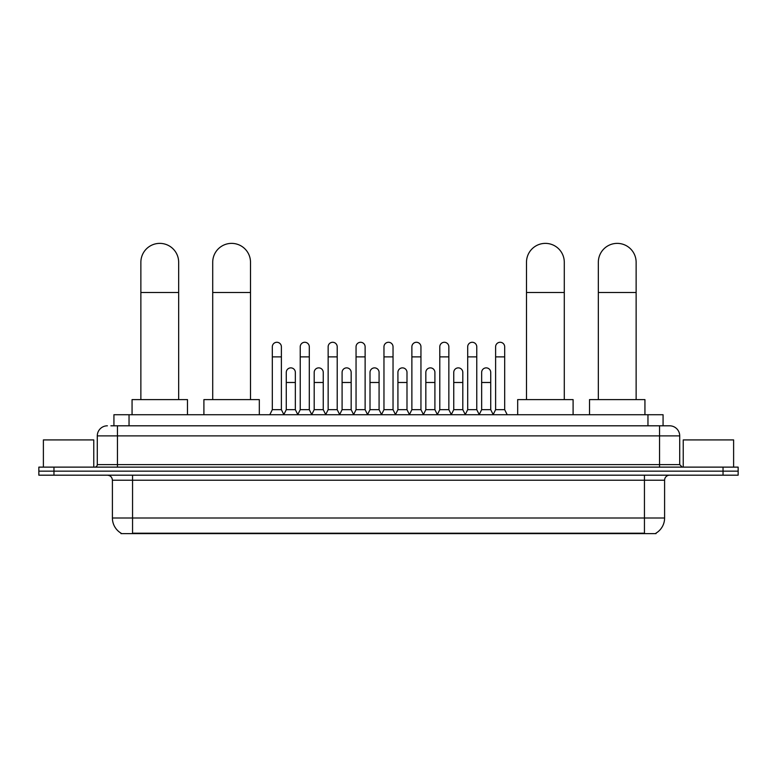 <?xml version="1.0" encoding="UTF-8"?>
<svg xmlns="http://www.w3.org/2000/svg" width="777" height="777" viewBox="0 0 777 777"><rect width="100%" height="100%" fill="white"/><g stroke="black" fill="none" stroke-linecap="round" stroke-linejoin="round"><path stroke-width="1.17" d="M113.928 425.806L113.928 414.724L663.072 414.724L663.072 425.806M656.031 533.129L656.031 533.624L120.969 533.624L120.969 533.129M121.125 533.216A17.638 17.638 0 0 1 112.403 518.006L132.556 518.006L132.556 533.216L644.444 533.216L644.444 518.006L664.597 518.006L664.597 480.225A5.041 5.041 0 0 1 669.628 475.184M112.403 518.006L112.403 480.225C112.111 477.156 110.431 475.485 107.372 475.184M655.875 533.216A17.638 17.638 0 0 0 664.597 518.006M53.963 467.123L738.15 467.123L738.15 471.153L38.85 471.153L38.85 475.184L53.963 475.184L53.963 471.153L38.85 471.153L38.85 467.123L53.963 467.123L53.963 471.153L738.15 471.153L738.15 475.184L53.963 475.184M111.13 425.806L669.628 425.806A10.072 10.072 0 0 1 679.71 435.887L679.71 464.597L682.225 467.123M110.897 425.806L117.444 425.806L117.444 435.887L97.29 435.887L97.29 464.597A2.516 2.516 0 0 1 94.775 467.123M107.372 425.806A10.072 10.072 0 0 0 97.29 435.887M679.71 435.887L659.556 435.887L659.556 425.806L669.628 425.806M93.764 467.123L93.764 439.918L43.386 439.918L43.386 467.123M733.614 467.123L733.614 439.918L683.236 439.918L683.236 467.123M140.87 399.611L140.87 262.267A18.891 18.891 0 0 1 159.771 243.376A18.891 18.891 0 0 1 178.661 262.267A18.891 18.891 0 0 0 159.771 243.376M178.661 399.611L178.661 262.267M187.48 414.724L187.48 399.611L132.061 399.611L132.061 414.724M212.713 399.611L212.713 262.267A18.891 18.891 0 0 1 231.614 243.376A18.891 18.891 0 0 1 250.505 262.267A18.891 18.891 0 0 0 231.614 243.376M250.505 399.611L250.505 262.267M259.324 414.724L259.324 399.611L203.904 399.611L203.904 414.724M526.495 399.611L526.495 262.267A18.891 18.891 0 0 1 545.386 243.376A18.891 18.891 0 0 1 564.287 262.267A18.891 18.891 0 0 0 545.386 243.376M564.287 399.611L564.287 262.267M573.096 414.724L573.096 399.611L517.676 399.611L517.676 414.724M598.339 399.611L598.339 262.267A18.891 18.891 0 0 1 617.229 243.376A18.891 18.891 0 0 1 636.13 262.267A18.891 18.891 0 0 0 617.229 243.376M636.13 399.611L636.13 262.267M644.939 414.724L644.939 399.611L589.52 399.611L589.52 414.724M269.804 414.724L272.319 409.683L281.391 409.683L283.906 414.724M281.391 409.683L281.391 346.804A4.536 4.536 0 0 0 276.855 342.278A4.536 4.536 0 0 1 277.136 342.288M272.319 409.683L272.319 356.886L281.391 356.886M272.319 356.886L272.319 346.804A4.536 4.536 0 0 1 276.855 342.278M297.708 414.724L300.233 409.683L309.304 409.683L311.82 414.724M309.304 409.683L309.304 346.804A4.536 4.536 0 0 0 304.769 342.278A4.536 4.536 0 0 1 305.05 342.288M300.233 409.683L300.233 356.886L309.304 356.886M300.233 356.886L300.233 346.804A4.536 4.536 0 0 1 304.769 342.278M325.621 414.724L328.147 409.683L337.208 409.683L339.734 414.724M337.208 409.683L337.208 346.804A4.536 4.536 0 0 0 332.673 342.278A4.536 4.536 0 0 1 332.964 342.288M328.147 409.683L328.147 356.886L337.208 356.886M328.147 356.886L328.147 346.804A4.536 4.536 0 0 1 332.673 342.278M353.535 414.724L356.051 409.683L365.122 409.683L367.638 414.724M365.122 409.683L365.122 346.804A4.536 4.536 0 0 0 360.586 342.278A4.536 4.536 0 0 1 360.878 342.288M356.051 409.683L356.051 356.886L365.122 356.886M356.051 356.886L356.051 346.804A4.536 4.536 0 0 1 360.586 342.278M381.449 414.724L383.964 409.683L393.036 409.683L395.551 414.724M393.036 409.683L393.036 346.804A4.536 4.536 0 0 0 388.5 342.278A4.536 4.536 0 0 1 388.782 342.288M383.964 409.683L383.964 356.886L393.036 356.886M383.964 356.886L383.964 346.804A4.536 4.536 0 0 1 388.5 342.278M409.362 414.724L411.878 409.683L420.949 409.683L423.465 414.724M420.949 409.683L420.949 346.804A4.536 4.536 0 0 0 416.414 342.278A4.536 4.536 0 0 1 416.695 342.288M411.878 409.683L411.878 356.886L420.949 356.886M411.878 356.886L411.878 346.804A4.536 4.536 0 0 1 416.414 342.278M437.266 414.724L439.792 409.683L448.853 409.683L451.379 414.724M448.853 409.683L448.853 346.804A4.536 4.536 0 0 0 444.327 342.278A4.536 4.536 0 0 1 444.609 342.288M439.792 409.683L439.792 356.886L448.853 356.886M439.792 356.886L439.792 346.804A4.536 4.536 0 0 1 444.327 342.278M465.18 414.724L467.696 409.683L476.767 409.683L479.292 414.724M476.767 409.683L476.767 346.804A4.536 4.536 0 0 0 472.231 342.278A4.536 4.536 0 0 1 472.523 342.288M467.696 409.683L467.696 356.886L476.767 356.886M467.696 356.886L467.696 346.804A4.536 4.536 0 0 1 472.231 342.278M493.094 414.724L495.609 409.683L504.681 409.683L507.196 414.724M504.681 409.683L504.681 346.804A4.536 4.536 0 0 0 500.145 342.278A4.536 4.536 0 0 1 500.427 342.288M495.609 409.683L495.609 356.886L504.681 356.886M495.609 356.886L495.609 346.804A4.536 4.536 0 0 1 500.145 342.278M283.828 414.568L286.276 409.683L295.347 409.683L297.785 414.568M295.347 409.683L295.347 372.406A4.536 4.536 0 0 0 291.093 367.88A4.536 4.536 0 0 1 295.347 372.406M286.276 409.683L286.276 382.478L295.347 382.478M286.276 382.478L286.276 372.406A4.536 4.536 0 0 1 291.093 367.88M311.742 414.568L314.19 409.683L323.251 409.683L325.699 414.568M323.251 409.683L323.251 372.406A4.536 4.536 0 0 0 319.007 367.88A4.536 4.536 0 0 1 323.251 372.406M314.19 409.683L314.19 382.478L323.251 382.478M314.19 382.478L314.19 372.406A4.536 4.536 0 0 1 319.007 367.88M339.656 414.568L342.094 409.683L351.165 409.683L353.613 414.568M351.165 409.683L351.165 372.406A4.536 4.536 0 0 0 346.921 367.88A4.536 4.536 0 0 1 351.165 372.406M342.094 409.683L342.094 382.478L351.165 382.478M342.094 382.478L342.094 372.406A4.536 4.536 0 0 1 346.921 367.88M367.57 414.568L370.007 409.683L379.079 409.683L381.526 414.568M379.079 409.683L379.079 372.406A4.536 4.536 0 0 0 374.825 367.88A4.536 4.536 0 0 1 379.079 372.406M370.007 409.683L370.007 382.478L379.079 382.478M370.007 382.478L370.007 372.406A4.536 4.536 0 0 1 374.825 367.88M395.474 414.568L397.921 409.683L406.993 409.683L409.43 414.568M406.993 409.683L406.993 372.406A4.536 4.536 0 0 0 402.739 367.88A4.536 4.536 0 0 1 406.993 372.406M397.921 409.683L397.921 382.478L406.993 382.478M397.921 382.478L397.921 372.406A4.536 4.536 0 0 1 402.739 367.88M423.387 414.568L425.835 409.683L434.906 409.683L437.344 414.568M434.906 409.683L434.906 372.406A4.536 4.536 0 0 0 430.652 367.88A4.536 4.536 0 0 1 434.906 372.406M425.835 409.683L425.835 382.478L434.906 382.478M425.835 382.478L425.835 372.406A4.536 4.536 0 0 1 430.652 367.88M451.301 414.568L453.749 409.683L462.81 409.683L465.258 414.568M462.81 409.683L462.81 372.406A4.536 4.536 0 0 0 458.566 367.88A4.536 4.536 0 0 1 462.81 372.406M453.749 409.683L453.749 382.478L462.81 382.478M453.749 382.478L453.749 372.406A4.536 4.536 0 0 1 458.566 367.88M479.215 414.568L481.653 409.683L490.724 409.683L493.172 414.568M490.724 409.683L490.724 372.406A4.536 4.536 0 0 0 486.48 367.88A4.536 4.536 0 0 1 490.724 372.406M481.653 409.683L481.653 382.478L490.724 382.478M481.653 382.478L481.653 372.406A4.536 4.536 0 0 1 486.48 367.88M642.424 533.624L642.424 533.129M134.576 533.624L134.576 533.129M129.04 425.806L129.04 414.724M647.96 425.806L647.96 414.724M644.444 475.184L644.444 480.225L112.403 480.225M664.597 480.225L644.444 480.225L644.444 518.006L132.556 518.006L132.556 475.184M723.037 475.184L723.037 467.123M117.444 467.123L117.444 464.597L679.71 464.597M97.29 464.597L117.444 464.597L117.444 435.887L659.556 435.887L659.556 467.123M140.87 292.502L178.661 292.502M212.713 292.502L250.505 292.502M526.495 292.502L564.287 292.502M598.339 292.502L636.13 292.502"/></g></svg>

